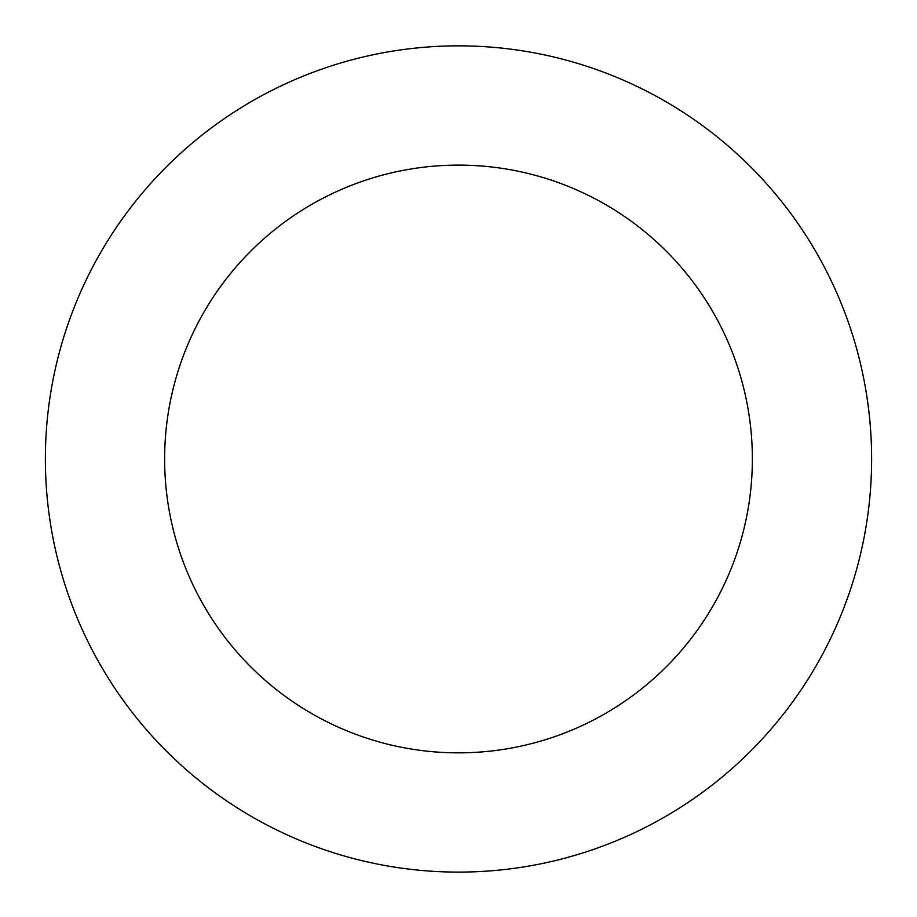 <?xml version="1.0" encoding="UTF-8"?>
<svg xmlns="http://www.w3.org/2000/svg" width="917" height="917" viewBox="0 0 917 917"><rect width="100%" height="100%" fill="white"/><g stroke="black" fill="none" stroke-linecap="round" stroke-linejoin="round"><path stroke-width="1.38" d="M801.435 228.608A413.131 413.131 0 0 0 87.528 277.163A413.131 413.131 0 0 0 486.537 871.15A413.131 413.131 0 0 0 801.435 228.608M702.433 295.114A293.864 293.864 0 0 0 194.622 329.65A293.864 293.864 0 0 0 478.445 752.169A293.864 293.864 0 0 0 702.433 295.114"/></g></svg>

